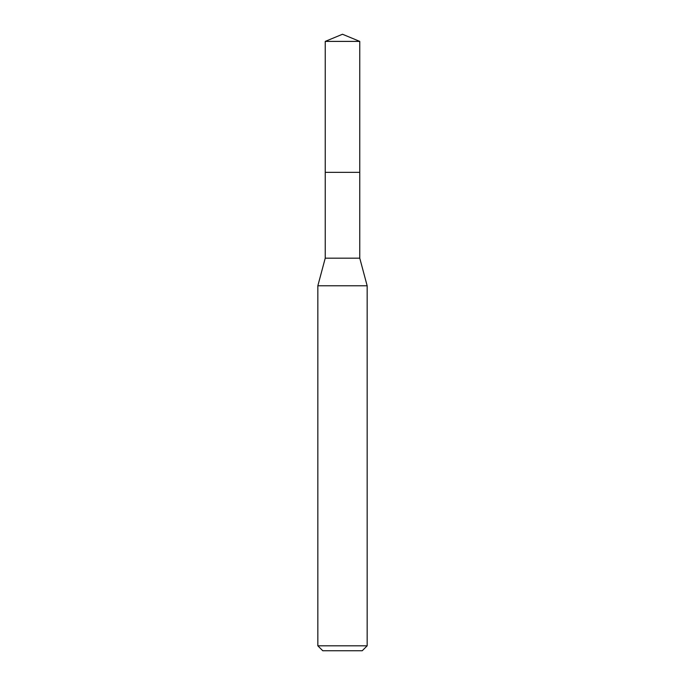 <?xml version="1.0" encoding="UTF-8"?>
<svg xmlns="http://www.w3.org/2000/svg" width="685" height="685" viewBox="0 0 685 685"><rect width="100%" height="100%" fill="white"/><g stroke="black" fill="none" stroke-linecap="round" stroke-linejoin="round"><path stroke-width="1.03" d="M325.238 172.346L325.238 258.176L359.762 258.176L359.762 41.4L325.238 41.4L325.238 172.346L359.762 172.346L325.238 172.346L325.238 41.4L342.5 34.25L325.238 41.4M359.762 258.176L367.16 285.782L317.84 285.782L325.238 258.176M367.16 645.818L362.228 650.75L322.772 650.75L317.84 645.818L367.16 645.818L367.16 285.782M342.5 34.25L359.762 41.4M317.84 645.818L317.84 285.782"/></g></svg>
